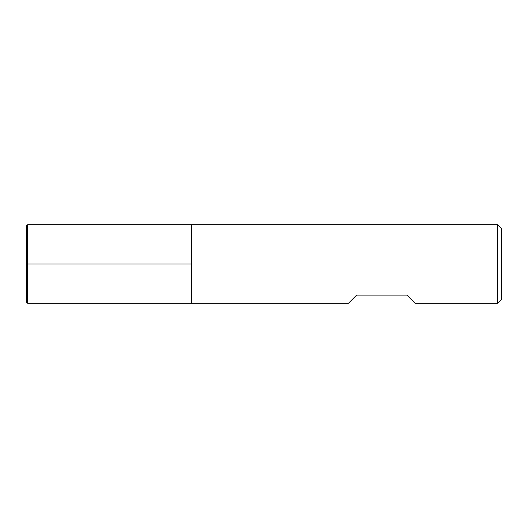 <?xml version="1.0" encoding="UTF-8"?>
<svg xmlns="http://www.w3.org/2000/svg" width="528" height="528" viewBox="0 0 528 528"><rect width="100%" height="100%" fill="white"/><g stroke="black" fill="none" stroke-linecap="round" stroke-linejoin="round"><path stroke-width="0.79" d="M497.64 303.29L497.64 224.71L191.73 224.71L191.73 303.29L191.73 224.71L27.641 224.71L27.641 303.29L348.493 303.29L356.664 295.119L406.956 295.119L415.127 303.29L497.64 303.29L501.6 299.33L501.6 228.67L497.64 224.71M27.641 224.71L26.4 225.944L26.4 302.056L27.641 303.29M27.641 264L191.73 264L27.641 264"/></g></svg>
